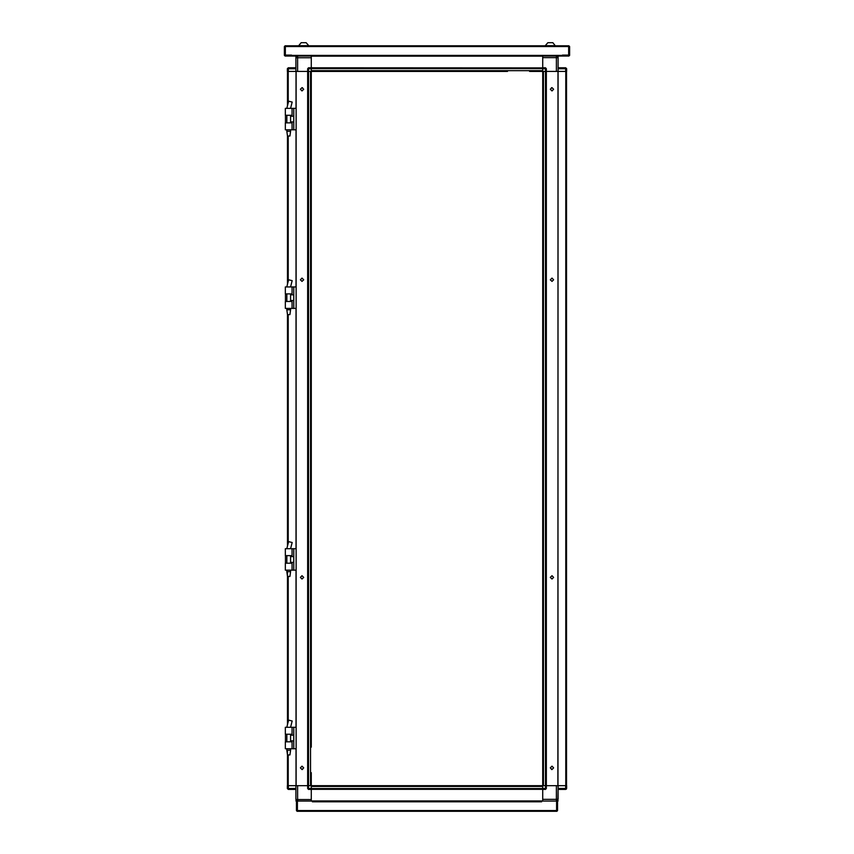 <?xml version="1.0" encoding="UTF-8"?>
<svg xmlns="http://www.w3.org/2000/svg" width="854" height="854" viewBox="0 0 854 854"><rect width="100%" height="100%" fill="white"/><g stroke="black" fill="none" stroke-linecap="round" stroke-linejoin="round"><path stroke-width="1.28" d="M555.335 45.838L285.108 45.838L284.382 46.564L284.382 55.361L285.108 56.076L291.524 56.076L291.534 55.361L291.534 56.076L568.892 56.076L569.618 55.361L569.618 46.564L568.892 45.838L568.903 55.361L562.476 55.371L562.466 56.076L562.466 55.126L568.668 55.126L568.668 46.564L285.332 46.564L285.332 45.838L568.668 45.838L555.335 45.838L552.826 42.7L547.83 42.7L545.332 45.657L555.335 45.657M303.672 45.657L308.668 45.657L306.17 42.7L301.174 42.7L298.665 45.657L303.672 45.657M542.706 68.704L542.706 67.744L545.45 67.744L542.706 67.744L542.706 57.624L558.068 57.624L557.908 785.701L542.674 785.701L542.674 71.437L542.706 68.704L545.45 68.704L545.45 67.744L546.4 68.704L545.45 68.704L545.45 71.437L529.619 71.437M296.978 56.204L295.932 56.204L295.932 57.752L297.598 57.752L297.598 71.437L308.55 71.437L308.55 68.704L307.6 68.704L308.55 67.744L311.294 67.744L311.294 68.704L308.55 68.704L308.55 67.744L311.294 67.744L311.294 57.752L297.598 57.752L297.598 56.076L542.706 56.076M556.402 56.076L556.402 71.437L545.45 71.437M558.068 67.744L565.69 67.744L566.64 68.63L566.64 71.437L558.068 71.437L558.068 56.204L557.256 56.204M357.719 71.437L353.428 71.437M405.33 71.437L401.049 71.437M452.951 71.437L448.67 71.437M500.572 71.437L496.281 71.437M442.479 71.437L411.521 71.437M490.089 71.437L459.142 71.437M507.479 71.437L311.294 71.437L311.326 747.133M346.521 71.437L324.381 71.437M394.858 71.437L363.911 71.437M311.294 67.818L542.706 67.861L311.294 67.861L542.706 67.861L542.706 68.63L311.294 68.63L311.294 70.679L542.706 70.679L542.706 68.63M297.715 56.076L311.294 56.076M295.932 68.704L287.36 68.704L287.36 71.437L307.6 71.437L307.6 68.704M287.52 284.179L287.52 136.032L286.805 131.27L290.616 131.27L290.616 129.819M287.52 136.032L289.901 136.032L290.616 131.27M290.616 571.636L289.901 576.397L287.52 576.397L286.805 571.636L290.616 571.636L290.616 570.173M285.375 115.29L292.036 115.29L292.036 108.394L285.375 108.394L285.375 115.29M292.036 129.819L285.375 129.819L285.375 122.912L292.036 122.912L292.036 129.819L293.797 129.819L293.797 108.394L296.092 108.394M285.375 555.655L292.036 555.655L292.036 548.748L285.375 548.748L285.375 555.655M292.036 570.173L285.375 570.173L285.375 563.266L292.036 563.266L292.036 570.173L293.797 570.173L293.797 548.748L296.092 548.748M311.294 788.445L311.294 789.395L308.55 789.395L307.6 788.445L308.55 788.445L308.55 789.395L307.6 788.445L307.6 785.701L311.294 785.701L311.294 788.445L308.55 788.445L308.55 785.701M542.706 801.063L311.294 801.063M288.278 754.957L288.278 785.701L295.932 785.701L295.932 789.395L288.31 789.395L287.36 788.445L287.36 785.701L296.092 785.701L296.092 71.437M542.706 788.445L545.45 788.445L545.45 789.395L542.706 789.395L542.706 785.701L311.294 785.701L311.326 772.614M557.843 800.219L558.068 788.445L566.64 788.445L566.64 785.701L557.908 785.701M542.706 789.277L311.294 789.277L311.294 788.52L542.706 788.52L542.706 786.47L311.294 786.47L311.294 788.52M311.326 116.913L311.326 121.193M311.326 164.534L311.326 168.814M311.326 212.144L311.326 216.436M311.326 259.765L311.326 264.057M311.326 307.387L311.326 311.667M311.326 354.997L311.326 359.288M311.326 402.618L311.326 406.91M311.326 450.239L311.326 454.52M311.326 497.861L311.326 502.141M311.326 545.471L311.326 549.762M311.326 593.092L311.326 597.373M311.326 640.713L311.326 644.994M311.326 688.324L311.326 692.615M311.326 735.945L311.326 740.226M311.326 126.2L311.326 121.908L311.326 126.2M311.326 159.527L311.326 163.819L311.326 159.527M311.326 173.821L311.326 169.53L311.326 173.821M311.326 207.148L311.326 211.429L311.326 207.148M311.326 221.432L311.326 217.151L311.326 221.432M311.326 254.77L311.326 259.05L311.326 254.77M311.326 301.195L311.326 269.053M311.326 316.674L311.326 312.383L311.326 316.674M311.326 350.001L311.326 354.293L311.326 350.001M311.326 364.284L311.326 360.004L311.326 364.284M311.326 397.622L311.326 401.903L311.326 397.622M311.326 411.906L311.326 407.614L311.326 411.906M311.326 445.233L311.326 449.524L311.326 445.233M311.326 459.527L311.326 455.235L311.326 459.527M311.326 491.669L311.326 492.854M311.326 507.137L311.326 502.857L311.326 507.137M311.326 540.475L311.326 544.756L311.326 540.475M311.326 554.758L311.326 550.478L311.326 554.758M311.326 555.954L311.326 588.096M311.326 602.38L311.326 598.088L311.326 602.38M311.326 635.707L311.326 639.998L311.326 635.707M311.326 649.99L311.326 645.709L311.326 649.99M311.326 683.328L311.326 687.609L311.326 683.328M311.326 697.611L311.326 693.331L311.326 697.611M311.326 730.949L311.326 735.23L311.326 730.949M311.326 110.006L311.326 84.535M290.616 750.196L289.901 754.957L287.52 754.957L286.805 750.196L290.616 750.196L290.616 748.744M542.674 739.094L542.674 738.091M542.674 643.863L542.674 641.845M542.674 548.631L542.674 546.603M542.674 453.389L542.674 451.371M542.674 360.004L542.674 354.293M542.674 730.949L542.674 735.23L542.674 730.949M542.674 649.99L542.674 645.709L542.674 649.99M542.674 602.38L542.674 634.522M542.674 555.954L542.674 554.758M542.674 507.137L542.674 508.333M542.674 460.712L542.674 459.527M542.674 301.195L542.674 302.38M542.674 254.77L542.674 259.765L542.674 254.77M542.674 207.148L542.674 211.429L542.674 207.148M542.674 747.133L542.674 745.948M542.674 261.911L542.674 260.897M542.674 312.383L542.674 316.674L542.674 312.383M542.674 402.618L542.674 401.903M542.674 407.614L542.674 406.91M542.674 497.145L542.674 498.982M542.674 592.377L542.674 594.224M542.674 692.615L542.674 693.331M285.375 734.216L292.036 734.216L292.036 727.309L285.375 727.309L285.375 734.216M292.036 748.744L285.375 748.744L285.375 741.838L292.036 741.838L292.036 748.744L293.797 748.744L293.797 727.309L296.092 727.309M287.52 545.973L287.52 314.603L286.805 309.842L290.616 309.842L290.616 308.379M287.52 314.603L289.901 314.603L290.616 309.842M285.375 293.861L292.036 293.861L292.036 286.955L285.375 286.955L285.375 293.861M292.036 308.379L285.375 308.379L285.375 301.483L292.036 301.483L292.036 308.379L293.797 308.379L293.797 286.955L296.092 286.955M565.69 71.437L565.69 67.744L566.64 68.704L558.068 68.704M288.31 71.437L288.31 67.744L295.932 67.744L288.31 67.744L287.36 68.63L287.36 70.679M295.932 785.701L295.932 799.515L311.294 799.515L311.294 789.395L311.294 800.945M295.932 789.395L288.31 789.395L287.36 788.52L295.932 788.445M297.598 801.063L297.598 785.701L307.6 785.701L296.092 785.701M288.31 789.395L288.31 785.701M542.706 800.945L542.706 789.395L542.706 799.397L558.068 799.397L558.068 785.701L565.722 785.701L565.722 71.437L558.068 71.437M545.45 785.701L545.45 788.445L546.4 788.445L546.4 785.701L556.402 785.701L556.402 801.063L558.068 799.397M565.69 785.701L565.69 789.395L558.068 789.395L565.69 789.395L566.64 788.445M302.038 579.044L300.373 577.379L302.038 575.713L303.704 577.379L302.038 579.044M302.038 769.518L300.373 767.853L302.038 766.177L303.704 767.853L302.038 769.518M302.038 278.094L300.373 279.77L302.038 281.436L303.704 279.77L302.038 278.094M302.038 87.631L300.373 89.296L302.038 90.962L303.704 89.296L302.038 87.631M551.962 278.094L553.627 279.77L551.962 281.436L550.296 279.77L551.962 278.094M551.962 87.631L553.627 89.296L551.962 90.962L550.296 89.296L551.962 87.631M551.962 579.044L553.627 577.379L551.962 575.713L550.296 577.379L551.962 579.044M551.962 769.518L553.627 767.853L551.962 766.177L550.296 767.853L551.962 769.518M285.332 46.564L285.332 55.126L291.534 55.126L285.097 55.361L285.332 46.554M308.668 45.657L306.17 42.7M298.665 45.838L301.174 42.7M546.4 71.437L546.4 68.704L546.4 71.437L557.908 71.437M557.021 56.076L558.068 57.624M551.983 87.631L551.438 87.716M542.674 71.437L542.674 84.055L542.674 71.437L530.088 71.437M506.283 71.437L501.287 71.437M495.566 71.437L491.285 71.437M457.947 71.437L453.666 71.437M447.955 71.437L443.664 71.437M410.336 71.437L406.045 71.437M400.334 71.437L396.053 71.437M362.715 71.437L358.434 71.437M352.713 71.437L347.717 71.437M323.912 71.437L311.326 71.437M311.294 67.744L311.294 56.204M542.706 56.204L542.706 67.744M302.017 87.631L302.562 87.716M311.294 68.704L311.294 71.437L308.55 71.437M297.598 56.076L295.932 57.752L295.932 71.437L288.278 71.437L288.278 102.544M287.36 68.704L288.31 67.744M290.616 108.394L292.175 102.106L288.599 101.242L287.723 104.775L288.599 101.242M290.616 548.748L292.175 542.471L288.599 541.607L287.723 545.13L288.599 541.607M542.674 111.201L542.674 116.197L542.674 111.201M542.674 121.908L542.674 126.2L542.674 121.908M542.674 159.527L542.674 163.819L542.674 159.527M542.674 169.53L542.674 173.821L542.674 169.53M542.674 217.151L542.674 221.432L542.674 217.151M542.674 264.761L542.674 269.053L542.674 264.761M542.674 445.233L542.674 449.524L542.674 445.233M542.674 540.475L542.674 544.756L542.674 540.475M542.674 635.707L542.674 639.998L542.674 635.707M542.674 683.328L542.674 687.609L542.674 683.328M285.503 115.29L285.503 122.912M292.036 108.394L293.797 108.394M293.797 129.819L296.092 129.819M285.503 555.655L285.503 563.266M292.036 548.748L293.797 548.748M293.797 570.173L296.092 570.173M311.326 745.948L311.326 740.941L311.326 745.948M311.326 306.671L311.326 302.38L311.326 306.671M311.326 116.197L311.326 111.201L311.326 116.197M296.978 801.063L296.092 800.219M566.64 785.701L566.426 789.043M557.021 800.945L558.068 800.945L557.843 800.23M551.983 769.518L551.438 769.433M558.068 788.445L558.068 785.701M545.45 789.395L546.4 788.445L546.4 785.701M312.361 801.063L312.361 801.778L541.639 801.778L541.639 801.063L297.363 801.063L297.363 811.3L556.637 811.3L556.637 810.585L556.872 811.3L557.587 810.585L556.883 810.585L556.883 801.063L557.587 801.063L557.587 810.585M540.454 811.3L556.872 811.3M541.521 785.701L312.479 785.701M296.744 800.945L295.932 800.945L296.092 800.23M296.413 810.585L296.413 801.063L297.117 801.063L297.117 810.585L296.413 810.585L297.128 811.3L297.117 810.585L556.637 810.585L556.637 801.063L541.639 801.063M297.128 811.3L313.546 811.3M302.017 769.518L302.562 769.433M307.75 785.701L307.75 71.437L307.75 785.701M287.52 785.701L287.52 750.196M287.52 724.544L287.52 571.636M287.52 105.618L287.52 71.437M310.568 71.437L308.518 71.437L308.518 785.701L310.568 785.701L310.568 71.437M311.326 158.342L311.326 127.385M311.326 205.953L311.326 175.006M311.326 253.574L311.326 222.627M311.326 348.816L311.326 317.859M311.326 444.048L311.326 413.09M311.326 539.28L311.326 508.333M311.326 634.522L311.326 603.564M311.326 682.132L311.326 651.186M311.326 729.754L311.326 698.807M290.616 727.309L292.175 721.032L288.599 720.168L287.723 723.701L288.599 720.168M546.25 785.701L546.25 71.437M566.48 71.437L566.48 785.701L566.48 71.437M543.432 785.701L545.482 785.701L545.482 71.437L543.432 71.437L543.432 785.701M542.674 698.807L542.674 729.754M542.674 307.387L542.674 308.518M542.674 310.536L542.674 311.667M542.674 501.01L542.674 502.141M542.674 596.241L542.674 597.373M285.503 734.216L285.503 741.838M292.036 727.309L293.797 727.309M293.797 748.744L296.092 748.744M290.616 286.955L292.175 280.678L288.599 279.813L287.723 283.336L288.599 279.813M285.503 293.861L285.503 301.483M292.036 286.955L293.797 286.955M293.797 308.379L296.092 308.379M291.534 55.361L562.466 55.361M542.706 56.15L311.294 56.15M286.827 108.394L287.723 104.775L286.805 108.394M286.827 548.748L287.723 545.13L286.805 548.748M311.294 800.988L542.706 800.988M311.294 789.32L542.706 789.32M307.707 71.437L307.707 785.701M296.039 71.437L296.039 108.394M296.039 129.819L296.039 286.955M296.039 308.379L296.039 548.748M296.039 570.173L296.039 727.309M296.039 748.744L296.039 785.701M288.278 721.47L288.278 576.397M288.278 542.909L288.278 314.603M288.278 281.115L288.278 136.032M286.827 727.309L287.723 723.701L286.805 727.309M546.293 785.701L546.293 71.437M557.961 785.701L557.961 71.437M286.827 286.955L287.723 283.347L286.805 286.955M547.83 42.7L545.332 45.657M286.805 131.27L286.805 129.819M286.805 122.912L286.805 115.29M290.616 122.912L290.616 115.29M286.805 571.636L286.805 570.173M286.805 563.266L286.805 555.655M290.616 563.266L290.616 555.655M290.616 116.251L293.797 116.251M290.616 121.962L293.797 121.962M290.616 556.605L293.797 556.605M290.616 562.316L293.797 562.316M286.805 750.196L286.805 748.744M286.805 741.838L286.805 734.216M290.616 741.838L290.616 734.216M290.616 735.166L293.797 735.166M290.616 740.888L293.797 740.888M286.805 309.842L286.805 308.379M286.805 301.483L286.805 293.861M290.616 301.483L290.616 293.861M290.616 294.811L293.797 294.811M290.616 300.523L293.797 300.523"/></g></svg>
